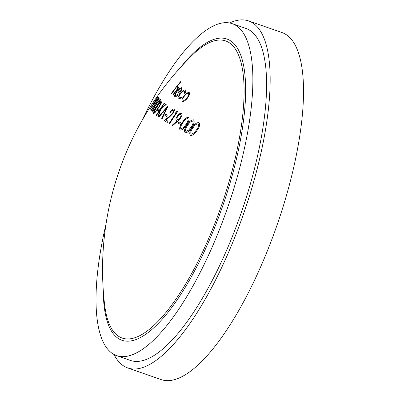 <?xml version="1.0" encoding="UTF-8"?>
<svg xmlns="http://www.w3.org/2000/svg" width="400" height="400" viewBox="0 0 400 400"><rect width="100%" height="100%" fill="white"/><g stroke="black" fill="none" stroke-linecap="round" stroke-linejoin="round"><path stroke-width="0.6" d="M191.01 56.365A301.225 301.225 0 0 0 104.565 304.35A157.28 50.225 -70.8 0 0 217.285 217.13A157.28 50.225 -70.8 0 0 242.56 69.82A157.28 50.225 -70.8 0 0 191.01 56.36M190.45 135.445C192.77 135.595 195 133.88 197.145 130.295C199.635 126.965 200.245 124.415 198.97 122.65L198.805 122.585M190.58 135.5L190.41 135.435C192.73 135.585 194.96 133.87 197.105 130.28C199.6 126.95 200.21 124.4 198.93 122.635L198.825 122.59M185.115 132.715C187.32 132.81 189.485 131.065 191.615 127.495C194.085 124.17 194.75 121.64 193.605 119.91L193.455 119.845M185.24 132.765L185.08 132.7C187.28 132.795 189.445 131.055 191.58 127.48C194.05 124.155 194.715 121.625 193.57 119.895L193.475 119.855M180.175 130.12C182.26 130.155 184.36 128.395 186.485 124.835C188.935 121.51 189.65 119 188.64 117.305L188.495 117.245M180.285 130.17L180.135 130.105C182.215 130.145 184.32 128.385 186.45 124.82C188.895 121.49 189.615 118.98 188.6 117.29L188.515 117.255M176.655 111.11L176.695 111.12A291.29 20.79 20.6 0 0 177.6 111.65A300.26 283.73 122.5 0 0 169.585 123.85L169.55 123.84A294.665 21.035 -159.4 0 1 169.105 123.58A300.355 283.82 -57.5 0 1 176.27 112.62A291.67 20.82 -159.4 0 1 175.52 112.185A300.595 235.875 -6 0 1 176.655 111.11A291.29 20.79 20.6 0 0 177.565 111.635A300.26 283.73 122.5 0 0 169.55 123.84M173.905 109.055L174.025 109.11C174.735 109.8 174.375 111.275 172.95 113.535L169.14 117.355A299.065 191.625 -177.1 0 0 165.93 119.96A294.35 21.01 20.6 0 0 168.035 121.22A300.735 284.18 122.5 0 0 167.245 122.48L167.205 122.47A294.665 21.035 -159.4 0 1 164.18 120.645A298.915 191.52 2.9 0 1 169.105 116.595L172.435 113.37C173.39 111.81 173.615 110.795 173.115 110.325C172.37 110.1 171.4 110.825 170.2 112.505A292.405 20.87 -159.4 0 1 169.815 112.27C171.52 109.86 172.91 108.805 173.99 109.095L173.885 109.05M170.2 112.505L170.24 112.52C171.435 110.84 172.41 110.115 173.155 110.335M165.695 114.115L165.735 114.125A293.28 20.935 20.6 0 0 167.3 115.11A301.155 284.575 122.5 0 0 166.49 116.365L166.45 116.35A293.62 20.96 -159.4 0 1 164.88 115.365A301.225 284.64 -57.5 0 1 165.695 114.115A293.28 20.935 20.6 0 0 167.265 115.095A301.155 284.575 122.5 0 0 166.45 116.35M168.155 105.87L168.19 105.885A291.29 20.79 20.6 0 0 168.24 105.915A300.105 266.46 59.8 0 0 161.97 119.25L161.93 119.235A294.665 21.035 -159.4 0 1 161.555 118.995A300.21 266.58 -120.2 0 1 163.485 114.695A293.66 20.96 -159.4 0 1 161.85 113.61A298.825 245.98 170 0 0 158.83 117.19A294.665 21.035 -159.4 0 1 158.5 116.965A298.66 245.85 -10 0 1 168.155 105.87A291.29 20.79 20.6 0 0 168.2 105.9A300.105 266.46 59.8 0 0 161.93 119.235M161.88 113.63A298.825 245.98 170 0 0 158.87 117.205L158.83 117.19M153.515 113.655C154.63 113.3 156.275 111.375 158.455 107.89C160.805 104.49 161.97 102.135 161.96 100.83L161.92 100.815C160.765 101.19 159.085 103.11 156.89 106.575C154.575 109.96 153.435 112.315 153.48 113.64L153.55 113.675M151.935 112.23C152.92 111.835 154.51 109.895 156.71 106.41C159.06 102.995 160.285 100.66 160.395 99.41C159.36 99.825 157.735 101.765 155.52 105.225C153.205 108.625 152.01 110.96 151.935 112.23L151.975 112.255C152.96 111.845 154.55 109.905 156.75 106.425C159.095 103.01 160.325 100.675 160.43 99.425L160.37 99.4M182.405 101.315C183.73 101.695 185.47 100.565 187.625 97.925L189.525 94.575L189.155 92.315M182.545 101.38L182.365 101.305C183.69 101.685 185.43 100.55 187.59 97.91L189.485 94.56L189.115 92.3M179.39 97.94L179.295 97.9C178.62 97.25 179.06 95.835 180.63 93.65C182.33 91.595 183.64 90.735 184.55 91.075M181.545 97.06L181.58 97.075A290 167.62 33 0 0 181.47 97.86L181.43 97.845A290 167.62 33 0 1 181.545 97.06L179.26 97.885C178.58 97.24 179.025 95.825 180.59 93.64C182.295 91.58 183.6 90.72 184.515 91.065L184.465 93.27A291.575 127.73 -170.2 0 1 185.225 92.92C185.935 91.375 185.99 90.41 185.38 90.03L185.23 89.96M178.65 99.04L181.43 97.845M178.495 98.965L181.47 97.86M184.465 93.27L184.505 93.285A291.575 127.73 -170.2 0 1 185.265 92.935C185.975 91.39 186.025 90.425 185.42 90.04L185.25 89.965M175.68 95.575L175.61 95.545C175.165 94.94 175.66 93.665 177.1 91.72M175.61 95.545L177.985 94.37A290.625 146.045 30.5 0 0 177.91 95.06L177.87 95.05C176.415 96.44 175.395 96.965 174.815 96.625L175.01 96.71M174.855 96.64C175.435 96.98 176.455 96.455 177.91 95.06M181.505 90.105L179.44 93.28L181.505 90.105L181.63 87.65M176.44 90.785L176.405 90.77A300.87 284.305 122.5 0 0 173.045 95.195L173.085 95.21A300.87 284.305 122.5 0 1 176.44 90.785C178.445 88.34 179.295 86.685 179 85.81L178.895 85.765M173.745 90.855L173.71 90.84A300.385 283.85 122.5 0 0 171.34 93.975L171.375 93.99A300.385 283.85 122.5 0 1 173.745 90.855L175.575 88.565L178.115 86.83M171.34 93.975A288.125 20.565 -159.4 0 1 171.08 93.785A300.285 283.755 -57.5 0 1 180.55 81.705L180.585 81.715A283.27 20.22 20.6 0 0 180.845 81.91A300.385 283.85 122.5 0 0 176.87 86.835M158.48 97.67L158.52 97.685A291.29 20.79 20.6 0 0 158.61 97.825A287.2 241.95 167.4 0 0 150.165 109.395L150.125 109.385A298.24 267.845 -117.3 0 1 158 96.64A291.29 20.79 20.6 0 0 158.04 96.76A298.415 268.01 62.7 0 0 151.785 106.775L158.48 97.67A291.29 20.79 20.6 0 0 158.57 97.81A287.2 241.95 167.4 0 0 150.125 109.385A294.665 21.035 -159.4 0 1 150.115 109.365M158 96.64L158.04 96.65A291.29 20.79 20.6 0 0 158.08 96.775A298.415 268.01 62.7 0 0 152.08 106.355M158.89 98.265L158.925 98.275A291.29 20.79 20.6 0 0 159.15 98.565A295.335 279.08 122.5 0 0 151.085 110.75L151.045 110.735A294.665 21.035 -159.4 0 1 150.93 110.595A295.08 278.835 -57.5 0 1 158.145 99.65A291.67 20.82 -159.4 0 1 157.965 99.41A286.885 225.12 -6 0 1 158.89 98.265A291.29 20.79 20.6 0 0 159.115 98.55A295.335 279.08 122.5 0 0 151.045 110.735M158.13 108.835L158.17 108.845A293.28 20.935 20.6 0 0 159.185 109.635A300.04 283.525 122.5 0 0 158.37 110.89L158.33 110.875A293.62 20.96 -159.4 0 1 157.315 110.085A299.505 283.02 -57.5 0 1 158.13 108.835A293.28 20.935 20.6 0 0 159.145 109.62A300.04 283.525 122.5 0 0 158.33 110.875M160.185 109.755A300.345 283.81 122.5 0 0 156.5 115.525L156.46 115.515A294.665 21.035 -159.4 0 1 156.2 115.32A300.245 283.715 -57.5 0 1 164.215 103.12A291.29 20.79 20.6 0 0 164.475 103.31A300.345 283.81 122.5 0 0 161.345 107.93A293.405 171.53 5.2 0 1 165.74 104.225A291.29 20.79 20.6 0 0 166.15 104.51A293.685 171.655 -174.8 0 0 160.955 108.875A299.445 218.82 40.4 0 0 158.27 116.805A294.665 21.035 -159.4 0 1 157.88 116.535A299.575 218.93 -139.6 0 1 160.245 109.595A300.345 283.81 122.5 0 0 156.46 115.515M164.215 103.12L164.255 103.13A291.29 20.79 20.6 0 0 164.51 103.325A300.345 283.81 122.5 0 0 161.455 107.835M165.74 104.225L165.78 104.235A291.29 20.79 20.6 0 0 166.19 104.525A293.685 171.655 -174.8 0 0 160.99 108.885A299.445 218.82 40.4 0 0 158.305 116.82L158.27 116.805M177.62 121.3L180.595 118.065C182.035 115.75 182.315 114.19 181.43 113.395L181.47 113.405C182.35 114.205 182.075 115.76 180.635 118.075L177.62 121.3A301.11 222.75 177.5 0 0 172.425 125.895L172.385 125.88A293.075 175.305 -146.2 0 1 172.39 125.05A301.075 222.68 -2.5 0 1 177.075 120.905L176.44 120.68L177.075 120.905M176.48 120.69L177.11 120.915L176.48 120.69M179.035 121.9L179.075 121.915A293.28 20.935 20.6 0 0 181.305 123.13A297.725 281.335 122.5 0 0 180.49 124.38L180.45 124.37A293.62 20.96 -159.4 0 1 178.22 123.155A298.515 282.08 -57.5 0 1 179.035 121.9A293.28 20.935 20.6 0 0 181.27 123.115A297.725 281.335 122.5 0 0 180.45 124.37M142.22 120.18A175.75 56.125 109.2 0 1 232.305 23.695A175.75 56.125 109.2 0 1 227.45 208.125A175.75 56.125 109.2 0 1 116.6 355.61A175.75 56.125 109.2 0 1 106.015 224.035M232.305 23.695L246.03 28.48A175.75 56.125 109.2 0 1 241.175 212.91A175.75 56.125 109.2 0 1 130.325 360.395L116.6 355.61M229.58 22.98A183.74 58.675 109.2 0 1 248.66 20.94A183.74 58.675 109.2 0 1 243.585 213.75A183.74 58.675 109.2 0 1 127.7 367.935A183.74 58.675 109.2 0 1 114.025 354.48M248.66 20.94L282.02 32.565A183.74 58.675 109.2 0 1 276.945 225.38A183.74 58.675 109.2 0 1 161.055 379.565L127.7 367.935M175.575 88.565L178.075 86.815L177.335 88.93L175.845 90.915A300.805 284.245 -57.5 0 0 172.755 94.995A288.125 20.565 -159.4 0 0 173.045 95.195M173.71 90.84L175.535 88.55M176.405 90.77C178.405 88.33 179.26 86.67 178.965 85.795L176.72 86.965A300.385 283.85 122.5 0 1 180.805 81.895A283.27 20.22 20.6 0 1 180.55 81.705M181.755 87.705L179.44 88.615L176.91 91.295C174.895 94 174.2 95.775 174.815 96.625M181.47 90.095L181.645 87.655M175.66 95.57L175.575 95.53C175.13 94.93 175.625 93.655 177.06 91.71A286.575 20.455 -159.4 0 0 179.44 93.28M177.945 94.355A290.625 146.045 30.5 0 0 177.87 95.05M177.91 90.67A286.16 20.425 20.6 0 0 179.92 92C181.04 90.285 181.365 89.205 180.895 88.755L179.59 89.115L177.95 90.685L179.59 89.115M179.63 89.125L180.935 88.77M177.95 90.685A286.16 20.425 20.6 0 0 179.925 91.99M185.42 90.04L185.38 90.03C184.17 89.59 182.43 90.75 180.16 93.505C178.155 96.295 177.59 98.11 178.455 98.95M189.305 92.375L186.835 93.015L183.995 95.8C182.005 98.535 181.465 100.365 182.365 101.305M187.135 97.66C185.505 99.665 184.18 100.52 183.16 100.235C182.47 99.53 182.88 98.14 184.395 96.05C186.04 94.035 187.385 93.16 188.425 93.415C189.085 94.155 188.655 95.57 187.135 97.66M183.2 100.245L183.2 100.245C182.51 99.54 182.92 98.145 184.435 96.065L184.395 96.05M184.435 96.065C186.075 94.055 187.415 93.175 188.46 93.43M159.54 100.655C159.37 101.725 158.37 103.59 156.54 106.24L154.465 109.245L152.73 110.975C152.86 109.9 153.835 108.035 155.665 105.37C157.375 102.67 158.665 101.1 159.54 100.655L159.515 100.645M152.755 110.985L152.77 110.985C152.9 109.905 153.88 108.04 155.7 105.385C157.425 102.665 158.72 101.095 159.58 100.67M153.48 113.64C154.59 113.285 156.235 111.365 158.415 107.875C160.765 104.475 161.935 102.12 161.92 100.815L161.96 100.83M161.07 102.06C161 103.16 160.04 105.035 158.2 107.695L156.115 110.69L154.275 112.385C154.315 111.27 155.25 109.385 157.08 106.735C158.77 104.03 160.1 102.47 161.07 102.06L161.04 102.05M154.305 112.395L154.315 112.395C154.355 111.275 155.29 109.39 157.12 106.75C158.825 104.025 160.155 102.47 161.11 102.075M162.83 112.47A293.325 20.94 20.6 0 0 164.125 113.325A300.21 266.56 -120.2 0 1 166.56 108.245A298.825 246.02 170 0 0 162.83 112.47L162.87 112.48A293.325 20.94 20.6 0 0 164.125 113.315M166.5 108.37A298.825 246.02 170 0 0 162.87 112.48M174.025 109.11L173.99 109.095C174.695 109.785 174.34 111.26 172.915 113.52L172.95 113.535M169.14 117.355L172.915 113.52M168.035 121.22L167.995 121.205A300.735 284.18 122.5 0 0 167.205 122.47M165.93 119.96L165.895 119.945A294.35 21.01 20.6 0 0 167.995 121.205M169.1 117.345A299.065 191.625 -177.1 0 0 165.895 119.945M177.585 121.285A301.11 222.75 177.5 0 0 172.385 125.88M181.47 113.405L181.43 113.395C180.25 112.995 178.845 113.915 177.205 116.155C175.815 118.415 175.56 119.925 176.44 120.68M177.715 116.36C178.835 114.89 179.78 114.31 180.55 114.62C181.21 115.1 181.075 116.13 180.145 117.715C179.05 119.195 178.12 119.785 177.35 119.475C176.67 119 176.795 117.96 177.715 116.36L177.755 116.375C178.87 114.905 179.815 114.325 180.59 114.635M177.445 119.515L177.39 119.49C176.71 119.015 176.83 117.975 177.755 116.375M188.64 117.305L188.6 117.29C186.47 117.27 184.35 119.035 182.24 122.585C179.815 125.9 179.11 128.41 180.135 130.105M187.76 118.54C188.43 119.925 187.8 121.92 185.88 124.515L183.635 127.46L180.945 128.855C180.235 127.455 180.85 125.46 182.78 122.87C184.395 120.08 186.055 118.64 187.76 118.54L187.685 118.515M181 128.875L180.985 128.87C180.28 127.455 180.89 125.46 182.82 122.88C184.445 120.085 186.105 118.64 187.8 118.555M193.605 119.91L193.57 119.895C191.325 119.81 189.145 121.555 187.025 125.125C184.58 128.44 183.93 130.965 185.08 132.7M192.73 121.145C193.49 122.575 192.9 124.58 190.965 127.16L188.695 130.095L185.895 131.45C185.09 130.02 185.665 128.01 187.615 125.425C189.23 122.625 190.935 121.195 192.73 121.145L192.65 121.115M185.955 131.475L185.935 131.465C185.135 130.025 185.705 128.015 187.65 125.44C189.28 122.63 190.985 121.2 192.765 121.155M198.97 122.65L198.93 122.635C196.57 122.495 194.325 124.215 192.205 127.8C189.73 131.12 189.135 133.665 190.41 135.435M198.09 123.885C198.95 125.345 198.4 127.365 196.445 129.94L194.145 132.87L191.23 134.185C190.33 132.725 190.865 130.7 192.835 128.115C194.455 125.3 196.205 123.89 198.09 123.885L198.005 123.85M191.295 134.21L191.27 134.195C190.37 132.725 190.905 130.705 192.875 128.13C194.505 125.305 196.255 123.89 198.13 123.895M181.12 66.715A159.505 50.935 109.2 0 1 242.76 61.76A159.505 50.935 109.2 0 1 218.46 217.715A159.505 50.935 109.2 0 1 143.535 335.745A159.505 50.935 109.2 0 1 103.25 290.095"/></g></svg>
